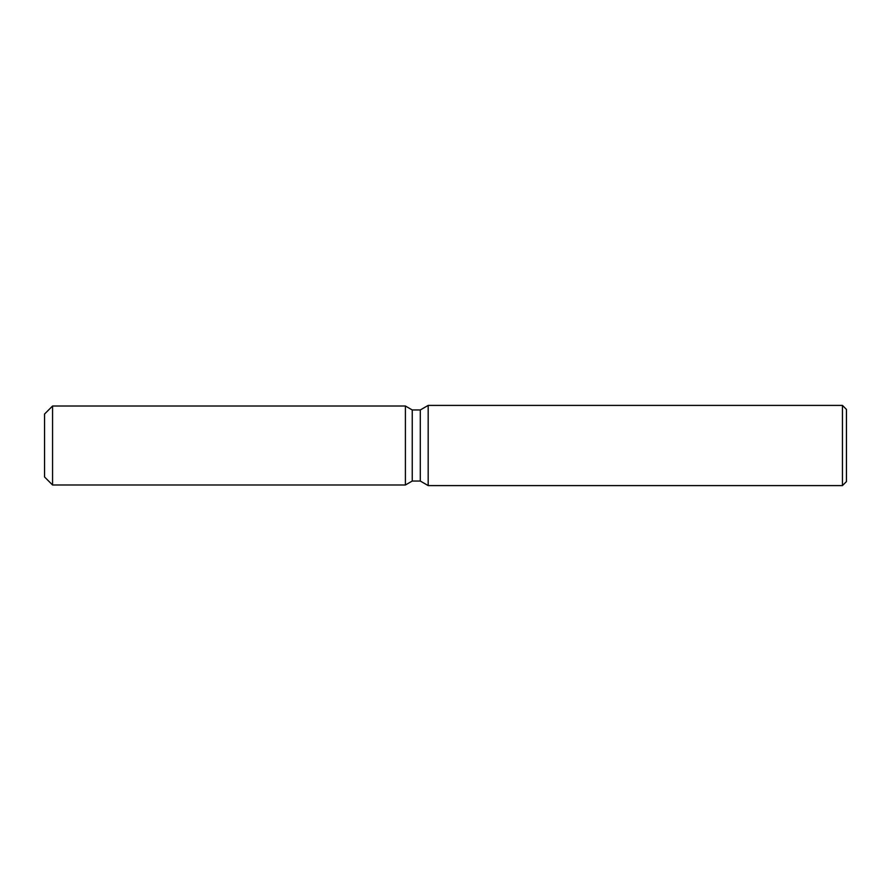 <?xml version="1.0" encoding="UTF-8"?>
<svg xmlns="http://www.w3.org/2000/svg" width="891" height="891" viewBox="0 0 891 891"><rect width="100%" height="100%" fill="white"/><g stroke="black" fill="none" stroke-linecap="round" stroke-linejoin="round"><path stroke-width="1.34" d="M405.405 484.994L52.569 484.994L44.55 476.975L44.55 414.025L52.569 406.006L405.405 406.006L412.243 409.96L420.296 409.96L428.181 405.405L842.441 405.405L846.45 409.415L846.45 481.585L842.441 485.595L428.181 485.595L420.296 481.04L412.243 481.04L405.405 484.994L405.405 406.006L412.243 409.96L412.243 481.04L405.405 484.994L405.405 406.006M420.296 481.04L420.296 409.96M428.181 485.595L428.181 405.405M842.441 485.595L842.441 405.405M52.569 484.994L52.569 406.006M44.55 476.975L44.55 414.025"/></g></svg>
